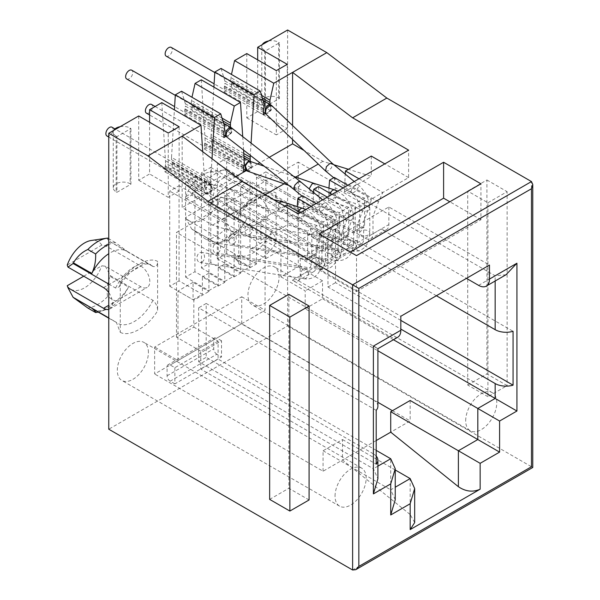<?xml version="1.0" encoding="UTF-8"?>
<svg xmlns="http://www.w3.org/2000/svg" width="600" height="600" viewBox="0 0 600 600"><rect width="100%" height="100%" fill="white"/><g stroke="black" fill="none" stroke-linecap="round" stroke-linejoin="round"><path stroke-width="0.45" stroke-dasharray="3 2.25" d="M279.06 277.013A21.997 12.697 120 0 0 274.507 266.947A21.997 12.697 120 0 0 257.558 272.843A21.997 12.697 120 0 0 247.958 294.975A21.997 12.697 120 0 0 252.51 305.04A21.997 12.697 120 0 0 269.46 299.153A21.997 12.697 120 0 0 279.06 277.013M465.683 420.683A21.997 12.697 -60 0 1 475.29 398.543A21.997 12.697 -60 0 1 492.232 392.655A21.997 12.697 -60 0 1 496.793 402.72A21.997 12.697 -60 0 1 487.192 424.853A21.997 12.697 -60 0 1 470.243 430.748A21.997 12.697 -60 0 1 465.683 420.683M148.417 352.44A21.997 12.697 120 0 0 143.865 342.368A21.997 12.697 120 0 0 126.915 348.263A21.997 12.697 120 0 0 117.315 370.395A21.997 12.697 120 0 0 121.875 380.468A21.997 12.697 120 0 0 138.817 374.572A21.997 12.697 120 0 0 148.417 352.44M335.048 496.103A21.997 12.697 -60 0 1 344.647 473.97A21.997 12.697 -60 0 1 361.597 468.075A21.997 12.697 -60 0 1 366.15 478.147A21.997 12.697 -60 0 1 356.55 500.28A21.997 12.697 -60 0 1 339.6 506.168A21.997 12.697 -60 0 1 335.048 496.103M116.925 136.627L116.153 136.178L116.153 191.85A9.9 5.715 180 0 1 113.25 187.808A9.9 5.715 180 0 1 116.153 183.765A9.9 5.715 180 0 1 130.148 183.765L130.148 128.093L130.928 128.542L116.925 136.627L116.925 192.292L130.928 184.215L130.928 128.542M120.135 126.69A9.9 5.715 180 0 1 130.148 128.093M279.45 98.468L278.67 98.017A9.9 5.715 -0 0 0 264.675 98.017A9.9 5.715 -0 0 0 261.772 102.06A9.9 5.715 -0 0 0 264.675 106.095L265.447 106.545L279.45 98.468L279.45 42.795L265.447 50.873L265.447 106.545M268.657 40.943A9.9 5.715 180 0 1 278.67 42.345L279.45 42.795M186.48 219.345L185.745 217.305L220.267 197.37L223.808 197.798L259.388 218.34A12.645 7.305 -120 0 0 265.71 218.962A12.645 7.305 -120 0 0 268.327 213.173A12.645 7.305 -120 0 0 259.388 197.685L223.808 177.142L220.267 176.722L185.745 196.65L186.48 198.69L191.618 195.083L234.112 219.623L237.923 218.34L238.778 214.522L238.778 263.903L234.87 253.98L191.618 228.885L186.48 219.345L222.06 239.888A12.645 7.305 60 0 0 228.382 240.51L265.71 218.962M186.48 198.69L222.06 219.233A12.645 7.305 60 0 1 231 234.72A12.645 7.305 60 0 1 228.382 240.51M83.722 276.202L101.76 265.793L105.3 266.212L140.88 286.755A12.645 7.305 -120 0 0 147.203 287.385A12.645 7.305 -120 0 0 149.82 281.595A12.645 7.305 -120 0 0 140.88 266.108L105.3 245.565L101.76 245.138L67.238 265.072M108.765 292.597A12.645 7.305 60 0 1 112.493 303.142A12.645 7.305 60 0 1 109.875 308.933A12.645 7.305 60 0 1 108.765 309.382M309.075 499.965L288.855 488.287L288.855 294.345M223.808 197.798L228.945 207.337L271.44 231.87C274.575 234.833 276.127 238.327 276.105 242.355L276.105 192.968C266.767 187.762 248.115 198.517 238.778 214.522M179.062 280.875L179.062 185.7L169.725 191.085L169.725 286.26L179.062 280.875L202.388 294.345L193.058 299.73L193.058 282.315L208.92 291.472L208.92 213.712L169.725 191.085M194.925 271.718L194.925 176.535L185.587 181.928L185.587 277.103L194.925 271.718L218.25 285.188L208.92 290.572L208.92 273.15L224.782 282.315L224.782 204.555L185.587 181.928M210.788 262.56L210.788 167.377L201.458 172.77L201.458 267.945L210.788 262.56L234.112 276.03L224.782 281.415L224.782 263.993L240.645 273.15L240.645 195.397L201.458 172.77M226.65 253.403L226.65 158.22L217.32 163.605L217.32 258.788L226.65 253.403L249.975 266.865L240.645 272.257L240.645 254.835L256.507 263.993L256.507 186.233L217.32 163.605M241.733 323.707L241.733 296.767L154.642 347.048L154.642 373.987L241.733 323.707L377.895 402.315M246.788 53.573L246.788 117.863L257.678 111.578L257.678 59.858M287.61 30L287.61 325.95L108.765 429.21M138.697 115.972L138.697 180.262L149.587 173.977L149.587 122.257M161.797 102.637L165.608 163.095L204.795 185.722A10.995 6.353 -60 0 1 204.48 188.453L165.285 165.825A10.995 6.353 120 0 0 165.608 163.095M165.285 165.825L165.127 166.53A5.055 2.917 120 0 0 164.985 167.782L164.985 171.915L172.14 167.782L172.14 163.65A5.055 2.917 120 0 0 171.99 162.57L171.833 162.045L211.028 184.672A10.995 6.353 -60 0 1 210.705 182.31L210.705 180.015L171.517 157.387L174.405 109.92M210.705 182.31L171.517 159.683A10.995 6.353 120 0 0 171.833 162.045M171.517 159.683L171.517 157.387M181.545 91.238L185.355 103.778L185.355 106.08L224.55 128.708M224.228 131.43L185.04 108.802A10.995 6.353 120 0 0 185.355 106.08M185.04 108.802L184.882 109.515A5.055 2.917 120 0 0 184.733 110.767L184.733 114.9L191.887 110.767L191.887 106.635A5.055 2.917 120 0 0 191.745 105.547L191.587 105.023L230.775 127.65A10.995 6.353 -60 0 1 230.685 127.328M222.885 120.922L191.265 102.667A10.995 6.353 120 0 0 191.587 105.023M191.265 102.667L191.97 97.252M201.3 79.83L205.11 140.288L244.298 162.915M243.983 165.645L204.788 143.017A10.995 6.353 120 0 0 205.11 140.288M204.788 143.017L204.63 143.722A5.055 2.917 120 0 0 204.487 144.975L204.487 149.108L211.642 144.975L211.642 140.85A5.055 2.917 120 0 0 211.493 139.762L211.335 139.238L250.53 161.865A10.995 6.353 -60 0 1 250.425 161.475M243.99 155.917L211.02 136.875A10.995 6.353 120 0 0 211.335 139.238M211.02 136.875L213.907 87.113M221.048 68.43L224.858 80.977L224.858 83.273L264.053 105.9M263.73 108.623L224.542 85.995A10.995 6.353 120 0 0 224.858 83.273M224.542 85.995L224.385 86.707A5.055 2.917 120 0 0 224.235 87.96L224.235 92.093L231.39 87.96L231.39 83.828A5.055 2.917 120 0 0 231.248 82.748L231.09 82.222L270.278 104.843A10.995 6.353 -60 0 1 270.188 104.52M262.388 98.115L230.767 79.86A10.995 6.353 120 0 0 231.09 82.222M230.767 79.86L231.472 74.445M174.863 367.702L174.863 383.865L221.52 356.933L221.52 340.77L174.863 367.702L170.197 365.01A4.402 2.542 60 0 0 167.993 364.793L214.65 337.853A4.402 2.542 60 0 1 216.847 338.07L170.197 365.01M108.765 284.085L115.605 288.038L119.415 286.755L120.27 282.938L120.27 332.325L116.363 322.395L108.765 317.888M105.3 266.212L110.438 275.752L152.933 300.293C156.067 303.255 157.62 306.75 157.597 310.778L157.597 261.39C148.26 256.178 129.608 266.94 120.27 282.938M287.61 325.95L531.472 466.74C533.153 467.707 533.153 467.707 531.472 466.74L352.62 570M269.647 499.38L288.855 488.287M234.112 219.623A33.54 19.365 -60 0 1 269.55 196.695A33.54 19.365 -60 0 1 271.44 198.067C274.575 198.728 276.127 197.025 276.105 192.968M271.44 198.067L228.945 173.535L223.808 177.142M179.062 185.7L218.25 208.327L218.25 286.08L202.388 276.923L202.388 294.345M169.725 286.26L193.058 299.73M194.925 176.535L234.112 199.163L234.112 276.923L218.25 267.765L218.25 285.188M185.587 277.103L208.92 290.572M210.788 167.377L249.975 190.005L249.975 267.765L234.112 258.608L234.112 276.03M201.458 267.945L224.782 281.415M226.65 158.22L265.837 180.847L265.837 258.608L249.975 249.45L249.975 266.865M217.32 258.788L240.645 272.257M116.153 191.85L116.925 192.292M116.153 136.178A9.9 5.715 180 0 1 113.25 132.135A9.9 5.715 180 0 1 113.722 130.395M130.928 184.215L130.148 183.765M193.058 282.315L177.968 291.022L177.968 360.517L154.642 347.048M241.733 296.767L265.065 310.237L265.065 240.743L249.975 249.45M177.968 360.517L265.065 310.237M376.2 440.558L323.07 471.232L154.642 373.987M392.438 410.715L410.168 420.945L390.728 432.173M287.228 64.343L287.228 128.632L257.678 111.578M246.788 117.863L276.337 134.917L276.337 70.627M243.833 153.525L211.02 134.58M251.07 143.137L250.32 155.385M205.11 137.993L244.298 160.62M243.615 150.15L242.73 136.627M212.002 158.715L210.705 180.015M165.608 160.8L204.795 183.428L202.718 151.68M179.137 126.75L179.137 191.04L149.587 173.977M138.697 180.262L168.248 197.325L168.248 133.035M487.928 396.705L467.707 385.035L467.707 191.085L487.928 202.755L487.928 396.705L507.135 385.612L486.915 373.942L486.915 179.993L467.707 191.085M174.863 383.865L170.197 381.173L216.847 354.233L221.52 356.933M170.197 381.173A4.402 2.542 60 0 1 167.085 375.788L167.085 366.803A4.402 2.542 60 0 1 167.993 364.793M221.52 340.77L216.847 338.07M216.847 354.233A4.402 2.542 60 0 1 213.743 348.847L213.743 339.87A4.402 2.542 60 0 1 214.65 337.853M261.772 102.06L261.772 46.388A9.9 5.715 180 0 0 264.675 50.43L265.447 50.873M261.772 46.388A9.9 5.715 180 0 1 262.245 44.648M115.605 288.038A33.54 19.365 -60 0 1 151.042 265.118A33.54 19.365 -60 0 1 152.933 266.49C156.067 267.142 157.62 265.447 157.597 261.39M152.933 266.49L110.438 241.958L105.3 245.565M182.167 136.132L182.167 207.608L212.498 225.112L260.865 240.142L260.865 219.817L298.185 241.365L298.185 213.892M350.288 252.053L319.185 270.007L319.185 234.09M319.185 270.007L356.513 291.555L356.513 255.645M356.513 291.555L480.93 219.728L480.93 183.81M480.93 219.728L449.82 201.765M265.837 258.608L280.928 249.9L280.928 276.832L298.267 266.82L298.267 162.127L265.837 180.847L265.837 171.87L256.507 177.255L256.507 186.233L355.89 243.608A10.995 6.353 -120 0 0 361.388 244.155A10.995 6.353 -120 0 0 363.66 239.123L363.66 221.52L369.142 207.263L371.595 198.983L408.607 177.615L408.607 150.142M347.798 185.25L371.595 198.983L366.93 201.675L362.61 211.035L357.135 225.292L357.135 242.895A10.995 6.353 60 0 1 354.855 247.928A10.995 6.353 60 0 1 349.358 247.38L355.89 243.608M358.995 178.785L382.793 192.517L378.472 201.877L372.998 216.135L372.998 233.737A10.995 6.353 60 0 1 370.718 238.77A10.995 6.353 60 0 1 365.22 238.222L265.837 180.847L249.975 190.005L249.975 181.028L240.645 186.413L240.645 195.397L340.028 252.772A10.995 6.353 -120 0 0 345.525 253.312A10.995 6.353 -120 0 0 347.798 248.28L347.798 230.678L353.28 216.42L355.733 208.14L366.93 201.675L343.132 187.942M331.935 194.407L355.733 208.14L351.067 210.84L346.748 220.192L341.265 234.45L341.265 252.053A10.995 6.353 60 0 1 338.993 257.085A10.995 6.353 60 0 1 333.495 256.538L340.028 252.772M349.358 247.38L249.975 190.005L234.112 199.163L234.112 190.185L224.782 195.57L224.782 204.555L324.157 261.93A10.995 6.353 -120 0 0 329.663 262.47A10.995 6.353 -120 0 0 331.935 257.438L331.935 239.843L337.418 225.585L339.87 217.305L351.067 210.84L327.27 197.1M316.072 203.565L339.87 217.305L335.205 219.998L330.885 229.35L325.403 243.608L325.403 261.21A10.995 6.353 60 0 1 323.13 266.243A10.995 6.353 60 0 1 317.632 265.702L324.157 261.93M298.185 241.365L335.205 219.998L311.407 206.257M408.607 177.615L384.817 163.875M292.59 139.515L292.59 125.52M333.892 164.775L322.92 161.363L304.072 150.488M371.288 156.067L371.288 176.392L348.397 169.282M228.623 173.257L247.013 183.877L233.88 174.15L226.103 169.657C224.955 169.605 225.795 170.805 228.623 173.257A33.54 19.365 -60 0 1 228.945 173.535M247.013 183.877A33.54 19.365 120 0 0 245.438 182.782A33.54 19.365 120 0 0 210.33 205.05L191.94 194.438C195.593 188.243 200.4 183.788 206.355 181.058L214.132 185.55C214.455 192.24 213.188 198.743 210.33 205.05M191.618 195.083A33.54 19.365 -60 0 1 191.94 194.438M191.94 229.163L210.33 239.782C213.173 242.197 214.44 243.645 214.132 244.118L206.355 239.632L191.94 229.163A33.54 19.365 -60 0 1 191.618 228.885M210.33 239.782A33.54 19.365 120 0 0 211.897 240.877A33.54 19.365 120 0 0 223.35 241.59A33.54 19.365 120 0 0 247.013 218.603L228.623 207.983C225.803 214.657 224.962 221.407 226.103 228.225L233.88 232.718C239.28 229.327 243.653 224.625 247.013 218.603M228.945 207.337A33.54 19.365 -60 0 1 228.623 207.983M333.495 256.538L234.112 199.163L218.25 208.327L218.25 199.343L208.92 204.735L208.92 213.712L218.25 208.327L317.632 265.702M218.25 286.08L224.782 282.315M208.92 273.15L202.388 276.923M373.38 346.103C379.26 349.5 379.26 349.5 373.38 346.11L389.947 336.54L292.433 280.245L308.295 271.087L208.92 213.712L176.49 232.433L176.49 337.132L193.83 327.12L193.83 300.18L208.92 291.472M177.968 291.022L193.83 300.18M234.112 276.923L240.645 273.15M224.782 263.993L218.25 267.765M249.975 267.765L256.507 263.993M240.645 254.835L234.112 258.608M280.928 249.9L265.065 240.743M323.07 471.232L323.07 450.757L342.51 439.537L342.51 460.005L410.168 514.537L410.168 478.59M414.675 522.577L410.168 514.537M410.168 400.478L410.168 420.945M280.928 276.832L305.19 290.843L305.19 308.798L377.895 350.775M323.07 450.757L390.728 489.817L390.728 458.752M376.2 450.368L218.093 359.085L218.093 341.123L193.83 327.12M261.54 95.325L230.767 77.565M287.228 128.632L276.337 134.917M270.278 104.843L270.435 105.375A5.055 2.917 -60 0 1 270.585 106.455L270.585 110.587L265.433 113.565M250.53 161.865L250.688 162.39A5.055 2.917 -60 0 1 250.83 163.47L250.83 167.602L245.775 170.528M230.775 127.65L230.933 128.175A5.055 2.917 -60 0 1 231.083 129.262L231.083 133.395L225.945 136.358M211.028 184.672L211.185 185.197A5.055 2.917 -60 0 1 211.327 186.278L211.327 190.41L204.173 194.542L204.173 190.41A5.055 2.917 -60 0 1 204.322 189.157L204.48 188.453M204.795 183.428L204.795 185.722M269.25 157.328L259.8 162.788M257.722 163.988L246.09 170.7M235.74 176.678L182.167 207.608M179.137 191.04L168.248 197.325M467.707 385.035L486.915 373.942M487.928 202.755L507.135 191.67L507.135 385.612M486.915 179.993L507.135 191.67M93.39 309.293A33.54 19.365 120 0 0 104.843 310.005A33.54 19.365 120 0 0 128.505 287.025L110.115 276.405C107.295 283.08 106.455 289.822 107.595 296.647L115.373 301.14C120.773 297.75 125.145 293.04 128.505 287.025M110.438 275.752A33.54 19.365 -60 0 1 110.115 276.405M107.595 238.08C106.448 238.028 107.288 239.228 110.115 241.673A33.54 19.365 -60 0 1 110.438 241.958M110.115 241.673L128.505 252.292A33.54 19.365 120 0 0 126.93 251.197A33.54 19.365 120 0 0 108.765 253.718M286.68 204.907L287.61 215.145L287.61 224.7L307.673 230.933L307.673 258.157A4.402 2.542 60 0 1 306.765 260.168A4.402 2.542 60 0 1 304.567 259.95L208.92 204.735M260.865 240.142L287.61 224.7M284.655 206.077L260.865 219.817M265.837 171.87L361.485 227.093A4.402 2.542 -120 0 0 363.683 227.31A4.402 2.542 -120 0 0 364.597 225.292L364.597 198.075L344.535 191.835L371.288 176.392M322.92 161.363L318.27 164.047M295.702 177.075L284.1 183.773M265.065 194.767L212.498 225.112M304.567 259.95L313.897 254.565A4.402 2.542 -120 0 0 316.095 254.782A4.402 2.542 -120 0 0 317.01 252.772L317.01 225.548L307.673 230.933M317.01 225.548L296.947 219.315L303.48 215.542L323.535 221.775L323.535 249A4.402 2.542 60 0 1 322.627 251.01A4.402 2.542 60 0 1 320.43 250.792L224.782 195.57M320.43 250.792L329.76 245.407A4.402 2.542 -120 0 0 331.957 245.625A4.402 2.542 -120 0 0 332.873 243.608L332.873 216.39L323.535 221.775M332.873 216.39L312.81 210.157L319.343 206.385L339.405 212.618L339.405 239.843A4.402 2.542 60 0 1 338.49 241.853A4.402 2.542 60 0 1 336.293 241.635L240.645 186.413M336.293 241.635L345.623 236.25A4.402 2.542 -120 0 0 347.82 236.468A4.402 2.542 -120 0 0 348.735 234.45L348.735 207.233L339.405 212.618M348.735 207.233L328.673 201L335.205 197.228L355.267 203.46L355.267 230.685A4.402 2.542 60 0 1 354.353 232.695A4.402 2.542 60 0 1 352.155 232.478L256.507 177.255M364.597 198.075L355.267 203.46M300.21 212.722L324.007 226.462L321.548 234.743L316.072 249L388.86 206.978L489.48 265.072M344.535 191.835L345.21 174.083M218.093 341.123L200.752 351.135L200.752 369.097L373.38 468.757L377.895 478.725M395.235 499.785L390.728 489.817L395.235 487.215M506.04 274.725L495.158 275.798L298.267 162.127M308.295 271.087A10.995 6.353 -120 0 0 313.793 271.635A10.995 6.353 -120 0 0 316.072 266.595L316.072 249L300.21 258.157L400.83 316.252M389.947 336.54A15.398 8.887 -120 0 0 397.643 337.305M377.895 406.268A15.398 8.887 -0 0 0 373.38 399.982L373.38 346.11L176.49 232.433M377.895 466.155L373.38 468.757L373.38 453.855A15.398 8.887 180 0 1 376.2 456.09M233.88 174.15A38.49 22.223 120 0 0 214.132 185.55M185.745 196.65A27.495 15.87 -60 0 1 209.79 172.058A27.495 15.87 -60 0 1 220.267 176.722M220.267 197.37A27.495 15.87 -60 0 1 203.01 219.458A27.495 15.87 -60 0 1 185.745 217.305M214.132 244.118A38.49 22.223 120 0 0 217.897 243.285A38.49 22.223 120 0 0 233.88 232.718M200.752 351.135L176.49 337.132M373.38 453.855L206.197 357.33L206.197 303.457L373.38 399.982M365.22 238.222L381.082 229.065L466.463 278.362M436.373 295.733L327.968 233.153L327.968 287.025L400.83 329.093M393.442 339.735L322.53 298.793L322.53 280.83L298.267 266.82M322.53 280.83L305.19 290.843M395.235 469.972L342.51 439.537M305.19 308.798L322.53 298.793M200.752 369.097L218.093 359.085M224.858 80.977L264.053 103.597M222.038 118.132L191.265 100.365M185.355 103.778L224.55 126.405M101.76 245.138A27.495 15.87 120 0 0 91.282 240.48M67.238 285.72A27.495 15.87 120 0 0 84.502 287.88A27.495 15.87 120 0 0 101.76 265.793M98.167 312.053A38.49 22.223 120 0 0 99.39 311.707A38.49 22.223 120 0 0 115.373 301.14M128.505 252.292L115.373 242.565A38.49 22.223 120 0 0 108.765 244.47M115.373 242.565L108.765 238.748M334.267 177.435L335.205 187.672L335.205 197.228M328.673 201L328.942 188.108M312.81 210.157L313.485 192.405M318.405 186.593L319.343 196.83L319.343 206.385M302.543 195.75L303.48 205.987L303.48 215.542M296.947 219.315L297.218 206.423M287.61 215.145L321.548 234.743M378.472 201.877L344.535 182.288M400.83 320.385L335.513 282.675L335.513 228.795L513.06 331.305M300.21 258.157L300.21 275.752A10.995 6.353 60 0 1 297.93 280.793A10.995 6.353 60 0 1 292.433 280.245M381.082 229.065A10.995 6.353 -120 0 0 386.58 229.612A10.995 6.353 -120 0 0 388.86 224.572L388.86 206.978M376.2 410.317L198.653 307.815L198.653 361.688L376.2 464.19M226.103 169.657A38.49 22.223 120 0 0 225.728 169.71A38.49 22.223 120 0 0 206.355 181.058M226.103 228.225A38.49 22.223 -60 0 1 206.355 239.632M206.197 303.457L198.653 307.815M198.653 361.688L206.197 357.33M327.968 287.025L335.513 282.675M335.513 228.795L327.968 233.153M107.595 296.647A38.49 22.223 -60 0 1 87.847 308.048M337.418 225.585L303.48 205.987M353.28 216.42L319.343 196.83M369.142 207.263L335.205 187.672M313.897 254.565L218.25 199.343M329.76 245.407L234.112 190.185M345.623 236.25L249.975 181.028M296.947 209.76L330.885 229.35M250.83 167.602L211.642 144.975M204.487 149.108L243.675 171.735M211.327 190.41L172.14 167.782M164.985 171.915L204.173 194.542M312.81 200.603L346.748 220.192M328.673 191.445L362.61 211.035M270.585 110.587L231.39 87.96M263.43 114.72L224.235 92.093M231.083 133.395L191.887 110.767M184.733 114.9L223.928 137.52M249.795 234.405A5.055 3.743 98.9 0 0 252.345 229.042A5.055 3.743 98.9 0 0 249.36 224.82A5.055 3.743 98.9 0 0 247.35 225.225A5.055 3.743 98.9 0 0 244.8 230.587A5.055 3.743 98.9 0 0 247.785 234.81A5.055 3.743 98.9 0 0 249.795 234.405M325.62 171.067L328.207 170.865L331.515 167.828L332.31 163.47M265.275 113.415L267.885 113.235L271.2 110.19L272.017 105.87M265.065 113.243L267.577 112.98L270.66 109.642L270.93 104.97M166.185 56.153A5.055 2.917 120 0 0 168.72 55.905A5.055 2.917 120 0 0 172.02 51.45A5.055 2.917 120 0 0 171.248 47.392M233.7 243.697A5.055 3.743 98.9 0 0 236.25 238.343A5.055 3.743 98.9 0 0 233.257 234.112A5.055 3.743 98.9 0 0 231.255 234.525A5.055 3.743 98.9 0 0 228.705 239.88A5.055 3.743 98.9 0 0 231.69 244.11A5.055 3.743 98.9 0 0 233.7 243.697M309.165 188.843L311.235 193.125L313.642 192.817L316.418 188.692L314.438 183.525M247.327 171.105L249.667 170.775L252.442 166.657L250.493 161.498M246.337 170.797L248.572 170.43L251.4 166.68L250.208 161.415M146.438 113.175A5.055 2.917 120 0 0 148.965 112.92A5.055 2.917 120 0 0 152.273 108.465A5.055 2.917 120 0 0 151.493 104.407M218.07 252.72A5.055 3.743 98.9 0 0 220.62 247.365A5.055 3.743 98.9 0 0 217.627 243.135A5.055 3.743 98.9 0 0 215.625 243.548A5.055 3.743 98.9 0 0 213.075 248.903A5.055 3.743 98.9 0 0 216.06 253.132A5.055 3.743 98.9 0 0 218.07 252.72M294.067 189.532L296.483 189.188L299.678 185.933L300.397 181.635M225.975 136.387L228.382 136.042L231.577 132.788L232.29 128.483M225.48 135.975L228.075 135.788L231.157 132.442L231.428 127.778M126.683 78.96A5.055 2.917 120 0 0 129.218 78.713A5.055 2.917 120 0 0 132.517 74.25A5.055 2.917 120 0 0 131.745 70.2M201.975 262.013A5.055 3.743 98.9 0 0 204.525 256.657A5.055 3.743 98.9 0 0 201.532 252.428A5.055 3.743 98.9 0 0 199.522 252.84A5.055 3.743 98.9 0 0 196.972 258.195A5.055 3.743 98.9 0 0 199.965 262.425A5.055 3.743 98.9 0 0 201.975 262.013M279.345 203.01L277.605 207.667L279.69 211.5L281.918 211.132L284.528 206.903L282.562 201.795M210.165 193.583L212.775 189.352L210.667 184.208L208.59 184.613L205.98 188.843L207.945 193.95L210.165 193.583M209.07 193.237L211.897 189.488L210.502 184.148L208.267 184.515L205.44 188.257L206.423 193.417L209.07 193.237M106.935 135.983A5.055 2.917 120 0 0 109.462 135.727A5.055 2.917 120 0 0 112.77 131.273A5.055 2.917 120 0 0 111.99 127.215M278.67 98.017L278.67 42.345M259.388 218.34L222.06 239.888M140.88 286.755L108.765 305.295M238.778 263.903C248.115 269.115 266.767 258.36 276.105 242.355M120.27 332.325C129.608 337.538 148.26 326.775 157.597 310.778M271.44 231.87A33.54 19.365 -60 0 1 236.002 254.79A33.54 19.365 -60 0 1 234.112 253.417M531.472 466.74L531.472 181.567M264.675 50.43L264.675 106.095M152.933 300.293A33.54 19.365 -60 0 1 117.495 323.212A33.54 19.365 -60 0 1 115.605 321.84M222.06 219.233L259.388 197.685M167.085 375.788L213.743 348.847M213.743 339.87L167.085 366.803M103.552 287.655L140.88 266.108M478.597 285.36L495.158 275.798L495.158 281.01M300.21 275.752L316.072 266.595M325.403 261.21L331.935 257.438M341.265 252.053L347.798 248.28M357.135 242.895L363.66 239.123M372.998 233.737L388.86 224.572M250.688 162.39L211.493 139.762M204.63 143.722L243.825 166.35M211.185 185.197L171.99 162.57M165.127 166.53L204.322 189.157M317.01 252.772L307.673 258.157M355.267 230.685L364.597 225.292M352.155 232.478L361.485 227.093M270.435 105.375L231.248 82.748M250.83 163.47L211.642 140.85M204.487 144.975L243.675 167.602M211.327 186.278L172.14 163.65M164.985 167.782L204.173 190.41M332.873 243.608L323.535 249M348.735 234.45L339.405 239.843M270.585 106.455L231.39 83.828M224.385 86.707L263.572 109.335M230.933 128.175L191.745 105.547M184.882 109.515L224.07 132.142M224.235 87.96L263.43 110.587M231.083 129.262L191.887 106.635M184.733 110.767L223.928 133.395M353.655 250.718A5.055 3.743 -81.1 0 1 351.645 251.13A5.055 3.743 -81.1 0 1 348.66 246.9A5.055 3.743 -81.1 0 1 351.21 241.545A5.055 3.743 -81.1 0 1 353.22 241.132A5.055 3.743 -81.1 0 1 356.205 245.362A5.055 3.743 -81.1 0 1 353.655 250.718M368.288 235.035A5.055 2.917 180 0 1 362.775 235.665A5.055 2.917 180 0 1 359.655 232.965A5.055 2.917 180 0 1 361.132 230.903A5.055 2.917 180 0 1 366.653 230.272A5.055 2.917 180 0 1 369.772 232.965A5.055 2.917 180 0 1 368.288 235.035M368.288 210.382A5.055 2.917 180 0 1 362.775 211.013A5.055 2.917 180 0 1 359.655 208.312A5.055 2.917 180 0 1 361.132 206.25A5.055 2.917 180 0 1 366.653 205.62A5.055 2.917 180 0 1 369.772 208.312A5.055 2.917 180 0 1 368.288 210.382M355.605 184.965A5.055 2.25 129.4 0 0 351.93 188.925A5.055 2.25 129.4 0 0 351.645 192.48A5.055 2.25 129.4 0 0 354.112 192.188A5.055 2.25 129.4 0 0 357.788 188.22A5.055 2.25 129.4 0 0 358.072 184.665A5.055 2.25 129.4 0 0 355.605 184.965M337.56 260.01A5.055 3.743 -81.1 0 1 335.55 260.423A5.055 3.743 -81.1 0 1 332.565 256.192A5.055 3.743 -81.1 0 1 335.115 250.837A5.055 3.743 -81.1 0 1 337.125 250.425A5.055 3.743 -81.1 0 1 340.11 254.655A5.055 3.743 -81.1 0 1 337.56 260.01M352.192 244.327A5.055 2.917 180 0 1 346.68 244.958A5.055 2.917 180 0 1 343.56 242.265A5.055 2.917 180 0 1 345.038 240.195A5.055 2.917 180 0 1 350.55 239.565A5.055 2.917 180 0 1 353.678 242.265A5.055 2.917 180 0 1 352.192 244.327M352.192 219.675A5.055 2.917 180 0 1 346.68 220.305A5.055 2.917 180 0 1 343.56 217.612A5.055 2.917 180 0 1 345.038 215.542A5.055 2.917 180 0 1 350.55 214.913A5.055 2.917 180 0 1 353.678 217.612A5.055 2.917 180 0 1 352.192 219.675M330.218 193.417A5.055 3.495 107.5 0 0 331.905 199.65A5.055 3.495 107.5 0 0 334.215 199.312A5.055 3.495 107.5 0 0 337.065 194.295A5.055 3.495 107.5 0 0 334.95 190.005M321.93 269.032A5.055 3.743 -81.1 0 1 319.92 269.445A5.055 3.743 -81.1 0 1 316.935 265.215A5.055 3.743 -81.1 0 1 319.485 259.86A5.055 3.743 -81.1 0 1 321.495 259.447A5.055 3.743 -81.1 0 1 324.48 263.678A5.055 3.743 -81.1 0 1 321.93 269.032M336.562 253.35A5.055 2.917 180 0 1 331.05 253.987A5.055 2.917 180 0 1 327.93 251.288A5.055 2.917 180 0 1 329.407 249.218A5.055 2.917 180 0 1 334.92 248.587A5.055 2.917 180 0 1 338.048 251.288A5.055 2.917 180 0 1 336.562 253.35M336.562 228.697A5.055 2.917 180 0 1 331.05 229.335A5.055 2.917 180 0 1 327.93 226.635A5.055 2.917 180 0 1 329.407 224.565A5.055 2.917 180 0 1 334.92 223.935A5.055 2.917 180 0 1 338.048 226.635A5.055 2.917 180 0 1 336.562 228.697M323.873 203.28A5.055 2.25 129.4 0 0 320.205 207.24A5.055 2.25 129.4 0 0 319.92 210.795A5.055 2.25 129.4 0 0 322.388 210.502A5.055 2.25 129.4 0 0 326.062 206.542A5.055 2.25 129.4 0 0 326.347 202.987A5.055 2.25 129.4 0 0 323.873 203.28M305.835 278.325A5.055 3.743 -81.1 0 1 303.825 278.737A5.055 3.743 -81.1 0 1 300.84 274.507A5.055 3.743 -81.1 0 1 303.39 269.153A5.055 3.743 -81.1 0 1 305.392 268.74A5.055 3.743 -81.1 0 1 308.385 272.97A5.055 3.743 -81.1 0 1 305.835 278.325M320.468 262.642A5.055 2.917 180 0 1 314.955 263.28A5.055 2.917 180 0 1 311.835 260.58A5.055 2.917 180 0 1 313.312 258.51A5.055 2.917 180 0 1 318.825 257.88A5.055 2.917 180 0 1 321.952 260.58A5.055 2.917 180 0 1 320.468 262.642M320.468 237.99A5.055 2.917 180 0 1 314.955 238.627A5.055 2.917 180 0 1 311.835 235.928A5.055 2.917 180 0 1 313.312 233.865A5.055 2.917 180 0 1 318.825 233.228A5.055 2.917 180 0 1 321.952 235.928A5.055 2.917 180 0 1 320.468 237.99M298.493 211.733A5.055 3.495 107.5 0 0 300.173 217.965A5.055 3.495 107.5 0 0 302.49 217.627A5.055 3.495 107.5 0 0 305.34 212.61A5.055 3.495 107.5 0 0 303.225 208.32M492.232 392.655L274.507 266.947M361.597 468.075L143.865 342.368M109.875 308.933L147.203 287.385M245.438 182.782L269.55 196.695C266.257 192.27 247.47 199.74 237.923 218.333M211.897 240.877L234.877 253.972M470.243 430.748L252.51 305.04M339.6 506.168L121.875 380.468M126.93 251.197L151.042 265.118C147.75 260.692 128.962 268.155 119.415 286.755M108.765 318.165L116.37 322.395M113.25 187.808L113.25 132.135M223.35 241.59L217.897 243.285M104.843 310.005L99.39 311.707M209.79 172.058L225.728 169.71M313.793 271.635L297.93 280.793M386.58 229.612L370.718 238.77M329.663 262.47L323.13 266.243M345.525 253.312L338.993 257.085M361.388 244.155L354.855 247.928M316.095 254.782L306.765 260.168M363.683 227.31L354.353 232.695M331.957 245.625L322.627 251.01M347.82 236.468L338.49 241.853M247.785 234.81L351.645 251.13C355.493 251.685 358.868 251.123 361.778 249.435C364.56 247.965 369.397 243.885 369.772 232.965L369.772 208.312C369.315 199.147 365.415 191.265 358.072 184.665L354.248 181.523M333.735 177.743L351.645 192.48C356.67 197.243 359.34 202.522 359.655 208.312L359.655 232.965C359.175 237.9 358.192 240.465 356.715 240.667L353.22 241.132L249.36 224.82M263.085 100.417L214.8 72.54M263.43 112.297L214.11 83.82M231.69 244.11L335.55 260.423C339.397 260.978 342.772 260.415 345.683 258.728C348.465 257.257 353.303 253.185 353.678 242.265L353.678 217.612L352.605 210.42L349.312 202.74L343.905 195.705L337.65 191.108M311.303 193.147L331.905 199.65C339.817 203.048 343.41 212.257 343.56 217.612L343.56 242.265C343.08 247.192 342.097 249.757 340.62 249.96L337.125 250.425L233.257 234.112M293.64 176.363L264.202 166.222M244.125 157.89L155.115 106.5M311.235 193.125L288.75 185.377M243.675 169.312L149.587 114.99M216.06 253.132L319.92 269.445C323.767 270 327.142 269.438 330.053 267.75C332.835 266.28 337.673 262.207 338.048 251.288L338.048 226.635C337.59 217.462 333.69 209.58 326.347 202.987L322.522 199.837M302.01 196.065L319.92 210.795C324.945 215.565 327.615 220.845 327.93 226.635L327.93 251.288C327.45 256.215 326.468 258.78 324.99 258.99L321.495 259.447L217.627 243.135M223.583 123.225L175.297 95.347M223.928 135.105L174.608 106.627M199.965 262.425L303.825 278.737C307.665 279.3 311.048 278.73 313.95 277.043C316.74 275.572 321.577 271.5 321.952 260.58L321.952 235.928L320.88 228.743L317.58 221.055L312.18 214.02L305.918 209.423M279.69 211.5L300.173 217.965C308.093 221.37 311.678 230.58 311.835 235.928L311.835 260.58C311.355 265.507 310.373 268.072 308.895 268.282L305.392 268.74L201.532 252.428M273.322 199.53L210.667 184.208M210.915 184.328L114.96 128.933M279.832 211.538L208.087 193.987M207.945 193.95L206.835 193.597M206.423 193.417L108.765 137.032"/><path stroke-width="0.9" d="M113.722 130.395A9.9 5.715 180 0 1 116.153 128.093A9.9 5.715 180 0 1 120.135 126.69M262.245 44.648A9.9 5.715 180 0 1 264.675 42.345A9.9 5.715 180 0 1 268.657 40.943M108.765 309.382A12.645 7.305 60 0 1 103.552 308.303L67.972 287.76L67.238 285.72L83.722 276.202M147.953 155.887L108.765 133.26L108.765 429.21L352.62 570L352.62 284.82L207.983 201.322L147.953 155.887L200.985 125.265L161.797 102.637L149.587 109.688L179.137 126.75L168.248 133.035L138.697 115.972L108.765 133.26M269.647 305.43L288.855 294.345L309.075 306.015L309.075 499.965L289.868 511.05L269.647 499.38L269.647 305.43L289.868 317.1L289.868 511.05M257.678 59.858L257.678 47.287L287.61 30L326.805 52.627L292.59 72.383L352.62 117.817L408.607 150.142L298.185 213.892L242.197 181.567L182.167 136.132M149.587 122.257L149.587 109.688M174.405 109.92L175.328 94.83L214.515 117.458L212.002 158.715M225.945 136.358L223.928 137.52L223.928 133.395A5.055 2.917 -60 0 1 224.07 132.142L224.228 131.43A10.995 6.353 -60 0 0 224.55 128.708L224.55 126.405L220.74 113.865L181.545 91.238L175.328 94.83M191.97 97.252L195.075 83.422L234.27 106.05L240.487 102.458L201.3 79.83L195.075 83.422M213.907 87.113L214.83 72.023L254.017 94.65L251.07 143.137M265.433 113.565L263.43 114.72L263.43 110.587A5.055 2.917 -60 0 1 263.572 109.335L263.73 108.623A10.995 6.353 -60 0 0 264.053 105.9L264.053 103.597L260.243 91.058L221.048 68.43L214.83 72.023M231.472 74.445L234.577 60.615L246.788 53.573L276.337 70.627L287.228 64.343L257.678 47.287M207.983 201.322L242.197 181.567M356.513 255.645L319.185 234.09L443.603 162.262L480.93 183.81L356.513 255.645M532.763 184.41L532.763 467.482L355.733 569.692L358.845 566.408L358.845 288.413L531.472 188.745L532.763 184.41L531.472 181.567L386.835 98.062L352.62 117.817M358.845 288.413L352.62 284.82L531.472 181.567M355.733 569.692L352.62 570M309.075 306.015L289.868 317.1M376.2 456.09A15.398 8.887 180 0 1 377.895 460.14A15.398 8.887 180 0 1 376.2 464.19L376.2 410.317A15.398 8.887 -0 0 0 377.895 406.268L377.895 348.712L397.643 337.305A15.398 8.887 -120 0 0 400.83 330.255L400.83 316.252L489.48 265.072L489.48 279.075L516.93 263.228L516.93 411.022L499.59 421.035L499.59 452.107L480.15 463.327L458.377 450.757L458.377 486.697L390.728 432.173L376.2 440.558M377.895 402.315L392.438 410.715M234.577 60.615L273.772 83.242L292.59 72.383L292.59 125.52M250.32 155.385L250.208 157.208L243.833 153.525M245.775 170.528L243.675 171.735L243.675 167.602A5.055 2.917 -60 0 1 243.825 166.35L243.983 165.645A10.995 6.353 -60 0 0 244.298 162.915L243.615 150.15M242.73 136.627L240.487 102.458M202.718 151.68L200.985 125.265M386.835 98.062L326.805 52.627M108.765 292.597A12.645 7.305 60 0 0 103.552 287.655L67.972 267.112L73.11 263.505L108.765 284.085M108.765 317.888L73.11 297.308L67.972 287.76M443.603 162.262L443.603 198.18L350.288 252.053M449.82 201.765L443.603 198.18M384.817 163.875L371.288 156.067L345.465 170.97L345.21 174.083M304.072 150.488L292.59 143.858L292.59 139.515M348.397 169.282L333.892 164.775M458.377 486.697C465.638 491.595 472.89 492.42 480.15 489.188L410.168 529.597L414.675 522.577L414.675 488.558L410.168 503.737L410.168 529.597M358.845 566.408L531.472 466.74C533.153 467.707 533.153 467.707 531.472 466.74L531.472 188.745M390.728 432.173L390.728 411.697L410.168 400.478L477.817 439.537L458.377 450.757L390.728 411.697M377.895 350.775L477.817 408.465L477.817 439.537L499.59 452.107M410.168 503.737L390.728 514.957L390.728 483.893L395.235 468.72L390.728 458.752L376.2 450.368M273.772 83.242L269.962 100.192L261.54 95.325M270.188 104.52A10.995 6.353 -60 0 1 269.962 102.488L269.962 100.192M254.017 94.65L260.243 91.058M264.202 166.222L250.433 161.475A10.995 6.353 -60 0 1 250.208 159.502L250.208 157.208M234.27 106.05L230.46 122.993L230.46 125.295L222.885 120.922M230.685 127.328A10.995 6.353 -60 0 1 230.46 125.295M214.515 117.458L220.74 113.865M292.59 143.858L269.25 157.328M259.8 162.788L257.722 163.988M246.09 170.7L235.74 176.678M73.11 263.505A33.54 19.365 -60 0 1 73.433 262.853C77.085 256.665 81.892 252.202 87.847 249.48A38.49 22.223 -60 0 1 107.22 238.132L91.282 240.48A27.495 15.87 120 0 0 67.238 265.072L67.972 267.112M73.433 297.585L91.823 308.197C94.665 310.62 95.933 312.067 95.625 312.54L87.847 308.048L73.433 297.585A33.54 19.365 -60 0 1 73.11 297.308M91.823 308.197A33.54 19.365 120 0 0 93.39 309.293L108.765 318.165M108.765 253.718A33.54 19.365 120 0 0 91.823 273.472L73.433 262.853M300.21 212.722L286.68 204.907L284.655 206.077M318.27 164.047L295.702 177.075M284.1 183.773L265.065 194.767M358.995 178.785L345.465 170.97M377.895 460.14L377.895 478.725L373.38 493.905L373.38 346.103C379.26 349.5 379.26 349.5 373.38 346.11M390.728 514.957L395.235 499.785L395.235 468.72M395.235 469.972L410.168 478.59L414.675 488.558M499.59 421.035L477.817 408.465L495.158 398.452L393.442 339.735M516.93 411.022L495.158 398.452L495.158 383.55A15.398 8.887 180 0 0 513.06 385.178L400.83 320.385M516.93 263.228L506.04 274.725L486.293 286.125A15.398 8.887 60 0 1 478.597 285.36L466.463 278.362M495.158 281.01L495.158 329.678A15.398 8.887 -0 0 0 513.06 331.305L513.06 385.178M489.48 279.075A15.398 8.887 60 0 1 486.293 286.125M400.83 329.093L495.158 383.55M495.158 329.678L436.373 295.733M230.46 122.993L222.038 118.132M95.625 312.54A38.49 22.223 120 0 0 98.167 312.053M87.847 249.48L95.625 253.972C95.948 260.663 94.68 267.157 91.823 273.472M108.765 244.47A38.49 22.223 120 0 0 95.625 253.972M108.765 238.748L107.595 238.08A38.49 22.223 -60 0 0 107.22 238.132M328.942 188.108L329.603 180.127L334.267 177.435L347.798 185.25M313.485 192.405L313.74 189.285L318.405 186.593L331.935 194.407M297.218 206.423L297.877 198.442L302.543 195.75L316.072 203.565M311.407 206.257L297.877 198.442M327.27 197.1L313.74 189.285M343.132 187.942L329.603 180.127M332.34 163.5L329.692 163.65L326.385 166.695L325.56 171.015L333.735 177.743M332.31 163.47L271.957 105.81L269.377 106.012L266.07 109.058L265.305 113.438M271.957 105.81L270.75 104.843L268.335 105.157L265.252 108.502L265.163 113.295M214.8 72.54L171.248 47.392A5.055 2.917 120 0 0 168.72 47.648A5.055 2.917 120 0 0 165.413 52.102A5.055 2.917 120 0 0 166.185 56.153L214.11 83.82M314.468 183.54L312.067 183.847L309.165 188.843M250.208 161.415L248.093 161.805L245.317 165.93L247.327 171.105L243.675 169.312M250.005 161.34L247.77 161.708L244.942 165.458L245.925 170.61M155.115 106.5L151.493 104.407A5.055 2.917 120 0 0 148.965 104.663A5.055 2.917 120 0 0 145.657 109.118A5.055 2.917 120 0 0 146.438 113.175L149.587 114.99M322.522 199.837L300.375 181.62L297.968 181.965L294.772 185.212L294.067 189.532L225.48 135.975L225.75 131.31L228.833 127.965L231.248 127.65L223.583 123.225M232.305 128.49L229.875 128.82L226.68 132.075L225.952 136.373M300.375 181.62L231.248 127.65M175.297 95.347L131.745 70.2A5.055 2.917 120 0 0 129.218 70.448A5.055 2.917 120 0 0 125.91 74.91A5.055 2.917 120 0 0 126.683 78.96L174.608 106.627M305.918 209.423L282.42 201.757L280.335 202.163L279.345 203.01M114.96 128.933L111.99 127.215A5.055 2.917 120 0 0 109.462 127.47A5.055 2.917 120 0 0 106.155 131.925A5.055 2.917 120 0 0 106.935 135.983L108.765 137.032M108.765 305.295L103.552 308.303M390.728 483.893L373.38 493.905M373.38 346.103L400.83 330.255M480.15 489.188L480.15 463.327M250.208 159.502L243.99 155.917M390.728 458.752L377.895 466.155M410.168 478.59L395.235 487.215M269.962 102.488L262.388 98.115M337.65 191.108L334.95 190.005A5.055 3.495 107.5 0 0 332.632 190.343A5.055 3.495 107.5 0 0 330.218 193.417M303.225 208.32A5.055 3.495 107.5 0 0 300.907 208.657A5.055 3.495 107.5 0 0 298.493 211.733M354.248 181.523L332.28 163.447M270.75 104.843L263.085 100.417M325.56 171.015L265.245 113.385M265.065 113.243L263.43 112.297M334.95 190.005L314.407 183.517M314.438 183.525L293.64 176.363M250.222 161.407L244.125 157.89M288.75 185.377L247.267 171.083M302.01 196.065L294.053 189.517M225.562 136.05L223.928 135.105M282.42 201.757L273.322 199.53"/></g></svg>
